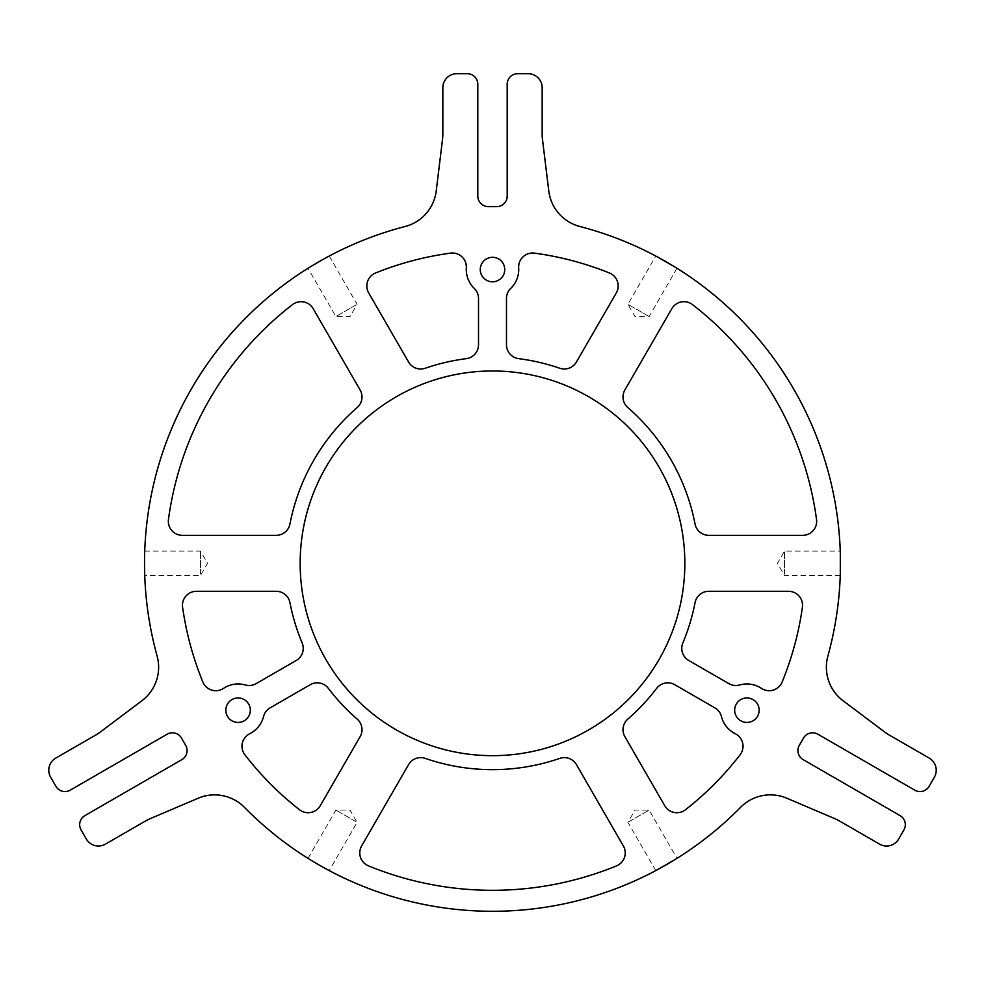 <?xml version="1.0" encoding="UTF-8"?>
<svg xmlns="http://www.w3.org/2000/svg" width="985" height="985" viewBox="0 0 985 985"><rect width="100%" height="100%" fill="white"/><g stroke="black" fill="none" stroke-linecap="round" stroke-linejoin="round"><path stroke-width="0.74" stroke-dasharray="4.92 3.69" d="M542.156 134.108A41.961 41.961 0 0 0 542.464 139.18L548.768 190.942A41.961 41.961 0 0 0 579.882 226.501A347.976 347.976 0 0 1 827.892 656.047A41.961 41.961 0 0 0 843.123 700.778L884.801 732.114A41.961 41.961 0 0 0 889.036 734.909L929.237 758.118A13.987 13.987 0 0 1 934.346 777.227L929.101 786.313A10.49 10.49 0 0 1 914.769 790.155L817.858 734.207A10.49 10.49 0 0 0 803.526 738.048L799.327 745.313A10.49 10.49 0 0 0 803.169 759.644L900.081 815.605A10.49 10.49 0 0 1 903.922 829.936L898.677 839.023A13.987 13.987 0 0 1 879.568 844.133L839.368 820.924A41.961 41.961 0 0 0 834.824 818.658L786.855 798.232A41.961 41.961 0 0 0 740.498 807.404A347.976 347.976 0 0 1 244.502 807.404A41.961 41.961 0 0 0 198.145 798.232L150.176 818.658A41.961 41.961 0 0 0 145.632 820.924L105.432 844.133A13.987 13.987 0 0 1 86.323 839.023L81.078 829.936A10.49 10.49 0 0 1 84.919 815.605L181.831 759.644A10.49 10.49 0 0 0 185.673 745.313L181.474 738.048A10.49 10.49 0 0 0 167.142 734.207L70.23 790.155A10.49 10.49 0 0 1 55.899 786.313L50.654 777.227A13.987 13.987 0 0 1 55.763 758.118L95.964 734.909A41.961 41.961 0 0 0 100.199 732.114L141.877 700.778A41.961 41.961 0 0 0 157.107 656.047A347.976 347.976 0 0 1 405.118 226.501A41.961 41.961 0 0 0 436.232 190.942L442.536 139.18A41.961 41.961 0 0 0 442.844 134.108L442.844 87.69A13.987 13.987 0 0 1 456.831 73.703L467.321 73.703A10.49 10.49 0 0 1 477.811 84.193L477.811 196.113A10.49 10.49 0 0 0 488.301 206.604L496.699 206.604A10.49 10.49 0 0 0 507.189 196.113L507.189 84.193A10.49 10.49 0 0 1 517.679 73.703L528.169 73.703A13.987 13.987 0 0 1 542.156 87.69L542.156 134.108M504.739 269.558A12.239 12.239 0 0 0 492.5 257.307A12.239 12.239 0 0 0 480.261 269.558A12.239 12.239 0 0 0 492.5 281.796A12.239 12.239 0 0 0 504.739 269.558M647.81 315.791L627.913 304.303L647.81 315.791M355.794 305.054L335.885 316.542L355.794 305.054M231.968 699.596A12.239 12.239 0 0 0 227.486 716.317A12.239 12.239 0 0 0 244.206 720.798A12.239 12.239 0 0 0 248.688 704.078A12.239 12.239 0 0 0 231.968 699.596M200.484 574.058L200.484 551.083L200.484 574.058M144.746 551.083L200.484 551.083L207.552 563.321L200.484 575.56L144.746 575.56L144.524 563.321M355.794 821.588L335.885 810.089L355.794 821.588M308.022 858.366L335.885 810.089L350.02 810.089L357.087 822.34L329.224 870.605L316.345 863.414M309.29 859.154L320.691 865.926M740.794 720.798A12.239 12.239 0 0 0 757.514 716.317A12.239 12.239 0 0 0 753.033 699.596A12.239 12.239 0 0 0 736.312 704.078A12.239 12.239 0 0 0 740.794 720.798M629.206 821.588L649.115 810.089L629.206 821.588M784.516 574.058L784.516 551.083L784.516 574.058M676.978 268.265L649.115 316.542L634.98 316.542L627.913 304.303L655.776 256.026L657.106 256.74M329.224 256.026L357.087 304.303L350.02 316.542L335.885 316.542L308.022 268.265L320.691 260.717M659.076 467.149A192.346 192.346 0 0 0 325.924 467.149A192.346 192.346 0 0 0 492.5 755.667A192.346 192.346 0 0 0 659.076 467.149M657.118 869.89L668.643 863.414M668.753 863.353L674.405 859.967M655.776 870.605L627.913 822.34L634.98 810.089L649.115 810.089L676.978 858.366L675.71 859.154M840.254 575.56L784.516 575.56L777.448 563.321L784.516 551.083L840.254 551.083L840.303 552.573M492.5 769.654A206.333 206.333 0 0 0 559.739 758.388A13.987 13.987 0 0 1 576.422 764.619L623.357 845.93A13.987 13.987 0 0 1 616.548 865.864A326.995 326.995 0 0 1 368.452 865.864A13.987 13.987 0 0 1 361.643 845.93L408.578 764.619A13.987 13.987 0 0 1 425.261 758.388A206.333 206.333 0 0 0 492.5 769.654M656.65 688.343A13.987 13.987 0 0 1 674.774 684.71L714.888 707.87A13.987 13.987 0 0 1 721.463 716.587A26.226 26.226 0 0 0 735.253 733.702A13.987 13.987 0 0 1 740.104 754.793A312.996 312.996 0 0 1 685.498 809.744A13.987 13.987 0 0 1 664.752 805.718L624.872 736.645A13.987 13.987 0 0 1 627.814 719.087A206.333 206.333 0 0 0 656.65 688.343M360.128 736.645A13.987 13.987 0 0 0 357.186 719.087A206.333 206.333 0 0 1 328.35 688.343A13.987 13.987 0 0 0 310.226 684.71L270.112 707.87A13.987 13.987 0 0 0 263.537 716.587A26.226 26.226 0 0 1 249.747 733.702A13.987 13.987 0 0 0 244.896 754.793A312.996 312.996 0 0 0 299.502 809.744A13.987 13.987 0 0 0 320.248 805.718L360.128 736.645M302.149 642.959A13.987 13.987 0 0 1 296.239 660.479L256.112 683.639A13.987 13.987 0 0 1 245.29 684.981A26.226 26.226 0 0 0 223.57 688.355A13.987 13.987 0 0 1 202.873 682.014A312.996 312.996 0 0 1 182.594 607.252A13.987 13.987 0 0 1 196.446 591.295L276.206 591.295A13.987 13.987 0 0 1 289.947 602.623A206.333 206.333 0 0 0 302.149 642.959M313.809 460.155A206.333 206.333 0 0 0 289.947 524.02A13.987 13.987 0 0 1 276.206 535.335L182.323 535.335A13.987 13.987 0 0 1 168.46 519.477A326.995 326.995 0 0 1 292.508 304.611A13.987 13.987 0 0 1 313.181 308.687L360.128 389.998A13.987 13.987 0 0 1 357.186 407.544A206.333 206.333 0 0 0 313.809 460.155M616.302 292.939A13.987 13.987 0 0 0 609.407 272.968A312.996 312.996 0 0 0 534.51 253.145A13.987 13.987 0 0 0 518.676 267.895A26.226 26.226 0 0 1 510.747 288.396A13.987 13.987 0 0 0 506.487 298.443L506.487 344.775A13.987 13.987 0 0 0 518.701 358.651A206.333 206.333 0 0 1 559.739 368.242A13.987 13.987 0 0 0 576.422 362.012L616.302 292.939M478.513 298.443A13.987 13.987 0 0 0 474.253 288.396A26.226 26.226 0 0 1 466.324 267.895A13.987 13.987 0 0 0 450.49 253.145A312.996 312.996 0 0 0 375.593 272.968A13.987 13.987 0 0 0 368.698 292.939L408.578 362.012A13.987 13.987 0 0 0 425.261 368.242A206.333 206.333 0 0 1 466.299 358.651A13.987 13.987 0 0 0 478.513 344.775L478.513 298.443M816.54 519.477A326.995 326.995 0 0 0 692.492 304.611A13.987 13.987 0 0 0 671.819 308.687L624.872 389.998A13.987 13.987 0 0 0 627.814 407.544A206.333 206.333 0 0 1 695.053 524.02A13.987 13.987 0 0 0 708.794 535.335L802.676 535.335A13.987 13.987 0 0 0 816.54 519.477M788.554 591.295A13.987 13.987 0 0 1 802.406 607.252A312.996 312.996 0 0 1 782.127 682.014A13.987 13.987 0 0 1 761.43 688.355A26.226 26.226 0 0 0 739.71 684.981A13.987 13.987 0 0 1 728.888 683.639L688.761 660.479A13.987 13.987 0 0 1 682.851 642.959A206.333 206.333 0 0 0 695.053 602.623A13.987 13.987 0 0 1 708.794 591.295L788.554 591.295"/><path stroke-width="1.48" d="M542.156 134.108A41.961 41.961 0 0 0 542.464 139.18L548.768 190.942A41.961 41.961 0 0 0 579.882 226.501A347.976 347.976 0 0 1 827.892 656.047A41.961 41.961 0 0 0 843.123 700.778L884.801 732.114A41.961 41.961 0 0 0 889.036 734.909L929.237 758.118A13.987 13.987 0 0 1 934.346 777.227L929.101 786.313A10.49 10.49 0 0 1 914.769 790.155L817.858 734.207A10.49 10.49 0 0 0 803.526 738.048L799.327 745.313A10.49 10.49 0 0 0 803.169 759.644L900.081 815.605A10.49 10.49 0 0 1 903.922 829.936L898.677 839.023A13.987 13.987 0 0 1 879.568 844.133L839.368 820.924A41.961 41.961 0 0 0 834.824 818.658L786.855 798.232A41.961 41.961 0 0 0 740.498 807.404A347.976 347.976 0 0 1 244.502 807.404A41.961 41.961 0 0 0 198.145 798.232L150.176 818.658A41.961 41.961 0 0 0 145.632 820.924L105.432 844.133A13.987 13.987 0 0 1 86.323 839.023L81.078 829.936A10.49 10.49 0 0 1 84.919 815.605L181.831 759.644A10.49 10.49 0 0 0 185.673 745.313L181.474 738.048A10.49 10.49 0 0 0 167.142 734.207L70.23 790.155A10.49 10.49 0 0 1 55.899 786.313L50.654 777.227A13.987 13.987 0 0 1 55.763 758.118L95.964 734.909A41.961 41.961 0 0 0 100.199 732.114L141.877 700.778A41.961 41.961 0 0 0 157.107 656.047A347.976 347.976 0 0 1 405.118 226.501A41.961 41.961 0 0 0 436.232 190.942L442.536 139.18A41.961 41.961 0 0 0 442.844 134.108L442.844 87.69A13.987 13.987 0 0 1 456.831 73.703L467.321 73.703A10.49 10.49 0 0 1 477.811 84.193L477.811 196.113A10.49 10.49 0 0 0 488.301 206.604L496.699 206.604A10.49 10.49 0 0 0 507.189 196.113L507.189 84.193A10.49 10.49 0 0 1 517.679 73.703L528.169 73.703A13.987 13.987 0 0 1 542.156 87.69L542.156 134.108M504.739 269.558A12.239 12.239 0 0 0 492.5 257.307A12.239 12.239 0 0 0 480.261 269.558A12.239 12.239 0 0 0 492.5 281.796A12.239 12.239 0 0 0 504.739 269.558M231.968 699.596A12.239 12.239 0 0 0 227.486 716.317A12.239 12.239 0 0 0 244.206 720.798A12.239 12.239 0 0 0 248.688 704.078A12.239 12.239 0 0 0 231.968 699.596M144.524 563.321L144.696 574.058M316.345 863.414L309.29 859.154M320.691 865.926L329.224 870.605M740.794 720.798A12.239 12.239 0 0 0 757.514 716.317A12.239 12.239 0 0 0 753.033 699.596A12.239 12.239 0 0 0 736.312 704.078A12.239 12.239 0 0 0 740.794 720.798M657.106 256.74L675.71 267.477L657.106 256.74M676.978 268.265L675.71 267.477M320.691 260.717L309.29 267.477M659.076 467.149A192.346 192.346 0 0 0 325.924 467.149A192.346 192.346 0 0 0 492.5 755.667A192.346 192.346 0 0 0 659.076 467.149M675.71 859.154L655.776 870.605M674.405 859.967L676.978 858.366M840.303 552.573L840.303 574.058L840.303 552.573M840.254 575.56L840.303 574.058M492.5 769.654A206.333 206.333 0 0 0 559.739 758.388A13.987 13.987 0 0 1 576.422 764.619L623.357 845.93A13.987 13.987 0 0 1 616.548 865.864A326.995 326.995 0 0 1 368.452 865.864A13.987 13.987 0 0 1 361.643 845.93L408.578 764.619A13.987 13.987 0 0 1 425.261 758.388A206.333 206.333 0 0 0 492.5 769.654M656.65 688.343A13.987 13.987 0 0 1 674.774 684.71L714.888 707.87A13.987 13.987 0 0 1 721.463 716.587A26.226 26.226 0 0 0 735.253 733.702A13.987 13.987 0 0 1 740.104 754.793A312.996 312.996 0 0 1 685.498 809.744A13.987 13.987 0 0 1 664.752 805.718L624.872 736.645A13.987 13.987 0 0 1 627.814 719.087A206.333 206.333 0 0 0 656.65 688.343M360.128 736.645A13.987 13.987 0 0 0 357.186 719.087A206.333 206.333 0 0 1 328.35 688.343A13.987 13.987 0 0 0 310.226 684.71L270.112 707.87A13.987 13.987 0 0 0 263.537 716.587A26.226 26.226 0 0 1 249.747 733.702A13.987 13.987 0 0 0 244.896 754.793A312.996 312.996 0 0 0 299.502 809.744A13.987 13.987 0 0 0 320.248 805.718L360.128 736.645M302.149 642.959A13.987 13.987 0 0 1 296.239 660.479L256.112 683.639A13.987 13.987 0 0 1 245.29 684.981A26.226 26.226 0 0 0 223.57 688.355A13.987 13.987 0 0 1 202.873 682.014A312.996 312.996 0 0 1 182.594 607.252A13.987 13.987 0 0 1 196.446 591.295L276.206 591.295A13.987 13.987 0 0 1 289.947 602.623A206.333 206.333 0 0 0 302.149 642.959M313.809 460.155A206.333 206.333 0 0 0 289.947 524.02A13.987 13.987 0 0 1 276.206 535.335L182.323 535.335A13.987 13.987 0 0 1 168.46 519.477A326.995 326.995 0 0 1 292.508 304.611A13.987 13.987 0 0 1 313.181 308.687L360.128 389.998A13.987 13.987 0 0 1 357.186 407.544A206.333 206.333 0 0 0 313.809 460.155M616.302 292.939A13.987 13.987 0 0 0 609.407 272.968A312.996 312.996 0 0 0 534.51 253.145A13.987 13.987 0 0 0 518.676 267.895A26.226 26.226 0 0 1 510.747 288.396A13.987 13.987 0 0 0 506.487 298.443L506.487 344.775A13.987 13.987 0 0 0 518.701 358.651A206.333 206.333 0 0 1 559.739 368.242A13.987 13.987 0 0 0 576.422 362.012L616.302 292.939M478.513 298.443A13.987 13.987 0 0 0 474.253 288.396A26.226 26.226 0 0 1 466.324 267.895A13.987 13.987 0 0 0 450.49 253.145A312.996 312.996 0 0 0 375.593 272.968A13.987 13.987 0 0 0 368.698 292.939L408.578 362.012A13.987 13.987 0 0 0 425.261 368.242A206.333 206.333 0 0 1 466.299 358.651A13.987 13.987 0 0 0 478.513 344.775L478.513 298.443M816.54 519.477A326.995 326.995 0 0 0 692.492 304.611A13.987 13.987 0 0 0 671.819 308.687L624.872 389.998A13.987 13.987 0 0 0 627.814 407.544A206.333 206.333 0 0 1 695.053 524.02A13.987 13.987 0 0 0 708.794 535.335L802.676 535.335A13.987 13.987 0 0 0 816.54 519.477M788.554 591.295A13.987 13.987 0 0 1 802.406 607.252A312.996 312.996 0 0 1 782.127 682.014A13.987 13.987 0 0 1 761.43 688.355A26.226 26.226 0 0 0 739.71 684.981A13.987 13.987 0 0 1 728.888 683.639L688.761 660.479A13.987 13.987 0 0 1 682.851 642.959A206.333 206.333 0 0 0 695.053 602.623A13.987 13.987 0 0 1 708.794 591.295L788.554 591.295"/></g></svg>
